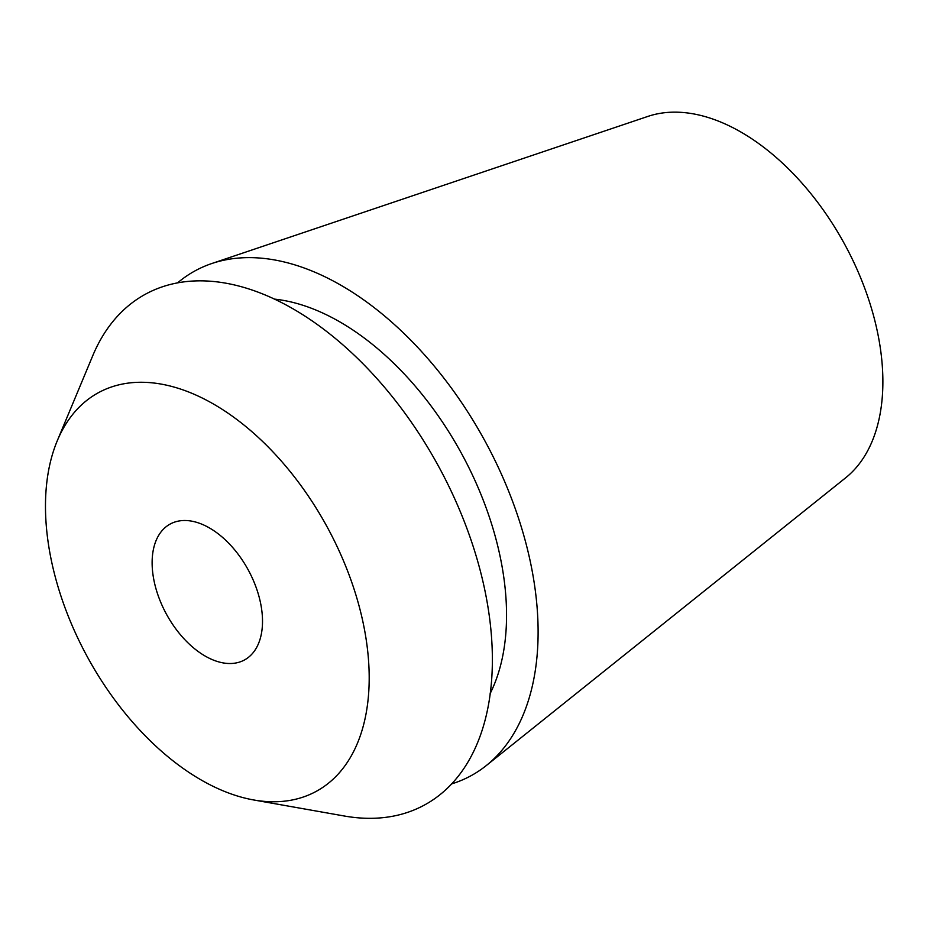 <?xml version="1.0" encoding="UTF-8"?>
<svg xmlns="http://www.w3.org/2000/svg" width="929" height="929" viewBox="0 0 929 929"><rect width="100%" height="100%" fill="white"/><g stroke="black" fill="none" stroke-linecap="round" stroke-linejoin="round"><path stroke-width="1.39" d="M252.839 579.255A77.455 46.508 -118.7 0 0 170.17 524.049A77.455 46.508 -118.7 0 0 161.797 604.767A77.455 46.508 -118.7 0 0 244.466 659.973A77.455 46.508 -118.7 0 0 252.839 579.255M73.821 629.409A227.117 136.366 61.3 0 1 57.273 440.776A227.117 136.366 61.3 0 1 189.818 392.456A227.117 136.366 61.3 0 1 340.804 554.613A227.117 136.366 61.3 0 1 253.617 799.95A227.117 136.366 61.3 0 1 73.821 629.409M253.617 799.95L344.276 815.999A290.998 174.722 -118.7 0 0 456 501.66A290.998 174.722 -118.7 0 0 262.524 293.889A290.998 174.722 -118.7 0 0 92.714 355.795L57.273 440.776M490.14 693.568A243.421 146.155 -118.7 0 0 476.171 483.173A243.421 146.155 -118.7 0 0 274.519 299.126M177.602 282.857A287.688 172.736 61.3 0 1 211.87 263.499A287.688 172.736 61.3 0 1 502.183 475.892A287.688 172.736 61.3 0 1 486.308 765.542A287.688 172.736 61.3 0 1 451.506 783.937M486.308 765.542L845.576 477.866A207.132 124.37 -118.7 0 0 857.014 269.317A207.132 124.37 -118.7 0 0 647.977 116.38L211.87 263.499"/></g></svg>
